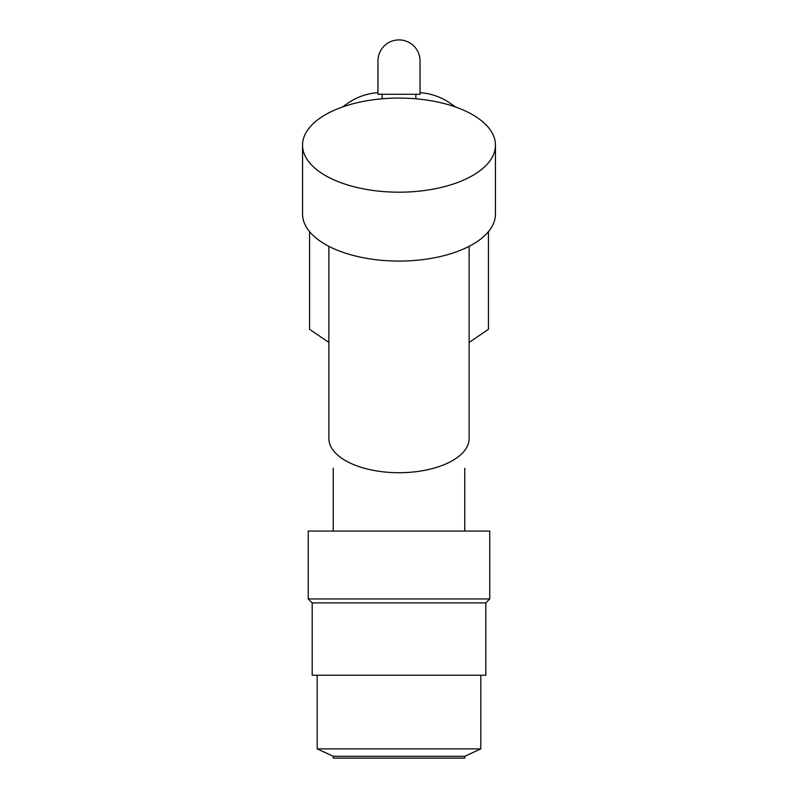 <?xml version="1.0" encoding="UTF-8"?>
<svg xmlns="http://www.w3.org/2000/svg" width="798" height="798" viewBox="0 0 798 798"><rect width="100%" height="100%" fill="white"/><g stroke="black" fill="none" stroke-linecap="round" stroke-linejoin="round"><path stroke-width="1.2" d="M302.552 145.126L302.552 214.024A96.448 47.052 0 0 0 399 261.076A96.448 47.052 0 0 0 495.448 214.024L495.448 145.126A96.448 47.052 180 0 1 399 192.188A96.448 47.052 180 0 1 302.552 145.126A96.448 47.052 180 0 1 399 98.074A96.448 47.052 180 0 1 495.448 145.126M328.866 342.432L309.554 329.285L309.554 231.619M488.446 231.619L488.446 329.285L469.134 342.432M377.953 94.294L377.953 60.947A21.047 21.047 0 0 1 399 39.9A21.047 21.047 0 0 1 420.047 60.947L420.047 94.294L377.953 94.294L382.162 94.144L382.162 98.792M342.242 107.082L345.743 104.708A60.508 60.508 0 0 1 377.953 92.658M420.047 92.658A60.508 60.508 0 0 1 452.257 104.708L455.758 107.082M345.743 104.708L345.743 105.905M452.257 105.905L452.257 104.708M464.765 758.1L333.235 758.1L333.235 756.285L464.765 756.285L464.765 758.1L464.765 756.285M308.237 598.939L308.237 531.069L489.763 531.069L489.763 598.939L485.812 602.889L485.812 675.228L312.188 675.228L312.188 602.889L308.237 598.939L489.763 598.939M333.604 756.454L317.185 748.893L317.185 675.228M480.815 675.228L480.815 748.893L464.366 756.464M312.188 602.889L485.812 602.889M317.185 748.893L480.815 748.893M333.235 468.246L333.235 531.069M464.765 531.069L464.765 468.246M328.866 246.323L328.866 438.501A70.134 34.224 0 0 0 399 472.715A70.134 34.224 0 0 0 469.134 438.501L469.134 246.323M415.838 98.792L415.838 94.144M333.235 758.1L333.235 756.285"/></g></svg>
